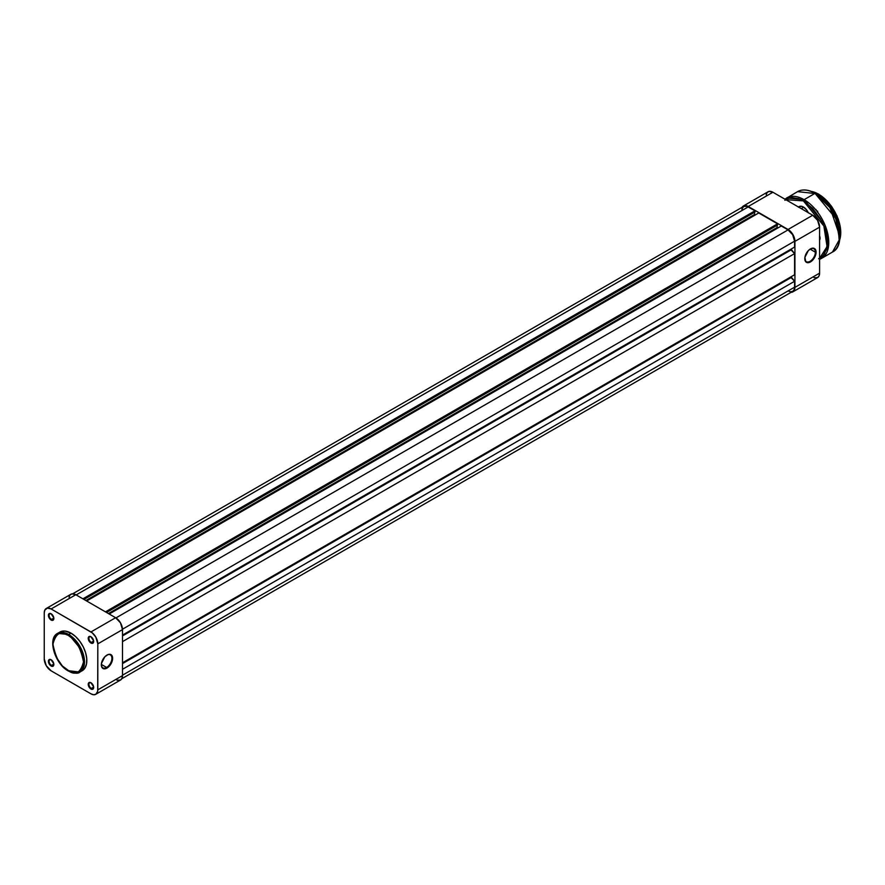 <?xml version="1.0" encoding="UTF-8"?>
<svg xmlns="http://www.w3.org/2000/svg" width="885" height="885" viewBox="0 0 885 885"><rect width="100%" height="100%" fill="white"/><g stroke="black" fill="none" stroke-linecap="round" stroke-linejoin="round"><path stroke-width="1.33" d="M106.631 667.467A7.478 4.314 120 0 0 111.919 658.407A7.478 4.314 120 0 0 106.808 655.165A7.478 4.314 -60 0 1 110.371 654.889A7.478 4.314 -60 0 1 111.51 660.874A7.478 4.314 -60 0 1 106.631 667.467L101.355 664.425L106.631 667.467A7.478 4.314 -60 0 1 102.892 667.832A7.478 4.314 -60 0 1 101.344 664.613A7.478 4.314 120 0 0 106.631 667.467L106.985 668.075L106.631 667.467M106.985 655.055A7.976 4.602 -60 0 1 112.627 658.307A7.976 4.602 -60 0 1 106.985 668.075L110.968 663.872L112.517 659.646L112.196 656.062L110.116 654.347L108.081 654.546L104.828 656.792L101.454 663.484L101.454 666.029L102.992 668.474L106.985 668.075A7.976 4.602 -60 0 1 101.344 664.823A7.976 4.602 -60 0 1 106.985 655.055L106.631 655.254M91.133 636.879A3.341 1.925 -120 0 0 88.943 638.428A3.341 1.925 -120 0 0 91.299 642.422L90.945 643.03A3.839 2.212 60 0 1 88.234 638.328A3.839 2.212 60 0 1 90.945 636.758L89.031 636.569L88.29 638.97L89.905 642.189L92.46 643.373L93.456 642.543L93.611 640.817L90.945 636.758A3.839 2.212 60 0 1 93.666 641.459A3.839 2.212 60 0 1 90.945 643.03L91.299 642.422A3.341 1.925 60 0 1 89.12 639.479A3.341 1.925 60 0 1 89.628 636.802A3.341 1.925 60 0 1 91.133 636.879M91.133 682.855A3.341 1.925 -120 0 0 88.943 684.415A3.341 1.925 -120 0 0 91.299 688.408L90.945 689.017A3.839 2.212 60 0 1 88.234 684.315A3.839 2.212 60 0 1 90.945 682.744L88.688 682.833L88.29 684.957L89.905 688.176L92.46 689.36L93.456 688.53L93.611 686.804L90.945 682.744A3.839 2.212 60 0 1 93.666 687.446A3.839 2.212 60 0 1 90.945 689.017L91.299 688.408A3.341 1.925 60 0 1 89.12 685.466A3.341 1.925 60 0 1 89.628 682.789A3.341 1.925 60 0 1 91.133 682.855M51.308 659.867A3.341 1.925 -120 0 0 49.117 661.416A3.341 1.925 -120 0 0 51.474 665.409L51.12 666.018A3.839 2.212 60 0 1 48.409 661.327A3.839 2.212 60 0 1 51.12 659.756L48.863 659.845L48.62 662.644L50.08 665.188L52.635 666.361L53.631 665.531L53.786 663.816L51.12 659.756A3.839 2.212 60 0 1 53.841 664.458A3.839 2.212 60 0 1 51.12 666.018L51.474 665.409A3.341 1.925 60 0 1 49.294 662.467A3.341 1.925 60 0 1 49.803 659.79A3.341 1.925 60 0 1 51.308 659.867M51.308 613.88A3.341 1.925 -120 0 0 49.117 615.44A3.341 1.925 -120 0 0 51.474 619.423L51.12 620.031A3.839 2.212 60 0 1 48.409 615.341A3.839 2.212 60 0 1 51.12 613.77L48.863 613.858L48.465 615.982L50.08 619.201L52.635 620.374L53.631 619.544L53.786 617.83L51.12 613.77A3.839 2.212 60 0 1 53.841 618.471A3.839 2.212 60 0 1 51.12 620.031L51.474 619.423A3.341 1.925 60 0 1 49.294 616.48A3.341 1.925 60 0 1 49.803 613.803A3.341 1.925 60 0 1 51.308 613.88M53.819 618.073L51.474 619.423L53.819 618.073M53.819 664.06L51.474 665.409L53.819 664.06M93.644 687.048L91.299 688.408L93.644 687.048M93.644 641.072L91.299 642.422L93.644 641.072M68.211 635.353C75.446 638.528 80.546 647.355 83.511 661.847C80.546 672.921 75.446 675.863 68.211 670.686L79.871 672.069L84.385 663.982L82.006 650.575L68.709 634.501L68.211 635.353L72.659 638.682L76.718 643.24L81.708 652.477L83.511 661.847L81.708 669.137L80.037 671.051L76.718 672.611L69.716 671.461L62.359 665.962L56.397 657.4L54.085 651.625L52.989 645.961L53.211 640.917L54.726 636.901L56.397 634.987L59.715 633.428L63.775 633.549L68.211 635.353L68.709 634.501A22.324 12.888 60 0 1 83.301 654.181A22.324 12.888 60 0 1 79.871 672.069A22.324 12.888 60 0 1 68.709 670.963L68.211 670.686C60.988 667.511 55.888 658.683 52.923 644.192C55.888 633.118 60.988 630.175 68.211 635.353M81.055 671.272L82.194 670.73A22.324 12.888 -120 0 0 85.624 652.842A22.324 12.888 -120 0 0 71.032 633.162L68.709 634.501L71.032 633.162L64.992 631.06L61.021 631.514L58.83 632.775M116.964 680.2L120.482 680.056L121.964 678.341L122.495 675.609L97.815 689.846L97.815 643.86L122.495 629.622L122.495 675.609L97.815 689.846A9.724 5.609 60 0 1 95.812 694.294A9.724 5.609 60 0 1 90.945 693.818L51.12 670.819A9.724 5.609 60 0 1 44.25 658.916L44.25 612.94L44.77 610.196L47.303 608.095L51.12 608.968L92.283 632.886L95.812 637.089L97.815 643.86L97.693 691.318L95.812 694.294L93.578 694.736L90.945 693.818L51.12 670.819L46.263 665.697L44.25 658.916L44.25 612.94A9.724 5.609 60 0 1 46.263 608.482A9.724 5.609 60 0 1 51.12 608.968L90.945 631.956L115.614 617.719L75.789 594.72L51.12 608.968L75.789 594.72L71.973 593.857L70.081 594.952L69.052 597.22M82.194 670.73L84.96 668.031L86.52 663.894L86.752 658.672L85.624 652.831L83.245 646.869L79.805 641.293L75.623 636.592L71.032 633.162A22.324 12.888 -120 0 0 59.87 632.056L57.547 633.394A22.324 12.888 60 0 1 68.709 634.501L57.547 633.394C47.137 638.45 54.947 664.004 68.355 670.996C74.329 673.551 78.168 673.905 79.871 672.069L82.194 670.73M95.812 694.294L120.482 680.056A9.724 5.609 -120 0 0 122.495 675.609L122.495 629.622L120.482 622.841L115.614 617.719L75.789 594.72A9.724 5.609 -120 0 0 70.933 594.244L46.263 608.482M97.815 643.86L122.495 629.622A9.724 5.609 -120 0 0 115.614 617.719L90.945 631.956A9.724 5.609 60 0 1 97.815 643.86M93.655 641.249A3.341 1.925 60 0 1 92.969 642.587A3.341 1.925 60 0 1 91.299 642.422A3.341 1.925 -120 0 0 93.655 641.249M93.655 687.236A3.341 1.925 60 0 1 92.969 688.574A3.341 1.925 60 0 1 91.299 688.408A3.341 1.925 -120 0 0 93.655 687.236M53.83 664.237A3.341 1.925 60 0 1 53.144 665.575A3.341 1.925 60 0 1 51.474 665.409A3.341 1.925 -120 0 0 53.83 664.237M53.83 618.25A3.341 1.925 60 0 1 53.144 619.589A3.341 1.925 60 0 1 51.474 619.423A3.341 1.925 -120 0 0 53.83 618.25M748.234 206.902A9.226 5.321 -120 0 0 743.621 206.437L746.962 206.305L755.005 210.807L82.913 598.835L755.005 210.807L755.005 212.024L83.964 599.444L755.005 212.024L755.005 210.807L748.234 206.902L76.143 594.93L748.234 206.902M754.584 212.267L754.584 214.469L85.867 600.539L754.584 214.469L755.359 214.911L754.584 214.469L754.584 212.267M86.653 600.992L758.744 212.964L777.561 223.828L105.47 611.856L777.561 223.828L777.561 225.044L106.521 612.464L777.561 225.044L777.561 223.828L758.744 212.964L86.653 600.992M777.141 225.288L777.141 227.489L108.424 613.57L777.141 227.489L777.915 227.943L777.141 227.489L777.141 225.288M109.209 614.013L781.289 225.985L788.059 229.89L115.957 617.929L788.059 229.89L792.672 234.757L794.586 241.185A9.226 5.321 -120 0 0 788.059 229.89L781.289 225.985L109.209 614.013M122.484 629.213L794.586 241.185L122.484 629.213M122.495 635.109L794.586 247.081L794.586 241.185L794.586 247.081L122.495 635.109M791.057 249.116L791.057 249.935L122.495 635.928L791.057 249.935L794.586 253.597L122.495 641.625L794.586 253.597L794.586 274.759L794.586 253.597L791.057 249.116M122.495 662.788L794.586 274.759L122.495 662.788M122.495 663.606L791.057 277.602L791.057 276.795L794.586 281.275L122.495 669.303L794.586 281.275L794.586 287.171L794.586 281.275L791.057 277.602L122.495 663.606M122.495 675.2L794.586 287.171L122.495 675.2M121.765 678.74L792.672 291.397A9.226 5.321 -120 0 0 794.586 287.171L794.088 289.76L792.672 291.397L790.559 291.807L788.059 290.933M741.84 209.269L743.621 206.437L72.714 593.791M815.373 252.17A7.478 4.314 120 0 0 810.262 249.028A7.478 4.314 -60 0 1 813.824 248.751A7.478 4.314 -60 0 1 815.373 252.17L810.096 249.127L815.373 252.17A7.478 4.314 -60 0 1 812.109 259.692A7.478 4.314 -60 0 1 806.346 261.695A7.478 4.314 -60 0 1 804.808 258.475A7.478 4.314 120 0 0 810.173 261.274A7.478 4.314 120 0 0 815.373 252.17L816.081 252.17L815.373 252.17M804.797 258.685A7.976 4.602 -60 0 1 810.439 248.917A7.976 4.602 -60 0 1 816.081 252.17L815.649 249.924L813.569 248.209L810.439 248.917L808.282 250.654L804.908 257.347L805.748 261.75L808.282 262.69L812.596 260.201L815.129 256.34L816.081 252.17A7.976 4.602 -60 0 1 810.439 261.938A7.976 4.602 -60 0 1 804.797 258.685M814.067 277.724L817.596 277.58L819.079 275.866L819.598 273.133L819.598 227.146L817.596 220.376L812.729 215.243L772.904 192.244L769.087 191.381L767.195 192.476L766.167 194.744M741.884 207.721L744.418 205.63L748.234 206.493L788.059 229.48L792.916 234.614L794.929 241.384L794.929 287.371L793.779 291.11L790.692 292.26M748.234 206.493L788.059 229.48L812.729 215.243L772.904 192.244L748.234 206.493L772.904 192.244A9.724 5.609 -120 0 0 768.047 191.768L743.378 206.006A9.724 5.609 60 0 1 748.234 206.493M794.929 241.384L819.598 227.146L819.598 273.133L794.929 287.371L794.929 241.384L819.598 227.146A9.724 5.609 -120 0 0 812.729 215.243L788.059 229.48A9.724 5.609 60 0 1 794.929 241.384M792.916 291.829L817.596 277.58A9.724 5.609 -120 0 0 819.598 273.133L794.929 287.371A9.724 5.609 60 0 1 792.916 291.829A9.724 5.609 60 0 1 791.135 292.282M742.095 207.333A9.724 5.609 60 0 1 743.378 206.006M803.735 207.212L801.279 208.628L803.735 207.212M840.75 232.434L832.066 207.079L818.548 194.18L834.223 210.718L840.097 226.073L839.5 240.388A31.395 18.131 -120 0 0 818.548 194.18L817.53 194.766L818.548 194.18A31.395 18.131 -120 0 0 811.213 191.381L818.902 194.39M839.688 235.897L830.019 207.687L815.019 193.373L835.794 218.473L839.511 239.437L832.464 252.07A34.891 20.145 -120 0 0 837.818 224.115A34.891 20.145 -120 0 0 815.019 193.373L804.1 199.678A0.996 0.575 120 0 0 803.392 200.895L823.869 226.007L827.055 246.605L819.598 258.309M819.598 259.283L821.545 258.376L828.581 245.742L824.864 224.79L804.1 199.678A34.891 20.145 60 0 1 826.889 230.421A34.891 20.145 60 0 1 821.545 258.376A34.891 20.145 60 0 1 819.598 259.272M799.752 206.813A7.976 4.602 60 0 1 803.569 207.112A7.976 4.602 -120 0 0 799.078 207.367M798.547 207.057A8.474 4.89 60 0 1 803.392 207.001L801.102 206.205L798.414 207.201M784.862 200.32L788.192 198.395L792.097 197.643L798.712 198.727L803.392 200.895L812.563 208.296L820.34 218.783L824.532 227.722L826.325 233.773L827.243 245.056L824.532 253.818L821.922 256.816L818.592 258.741M808.37 212.953L806.722 210.088L803.392 207.001A8.474 4.89 60 0 1 808.237 212.643M819.543 240.012L819.543 235.764M785.747 199.656L803.392 200.895A0.996 0.575 -60 0 1 804.1 199.678L786.654 197.952A34.891 20.145 60 0 1 804.1 199.678L815.019 193.373A34.891 20.145 -120 0 0 797.573 191.636L815.373 193.572M839.688 235.687L838.648 226.936L834.168 214.69M832.575 211.725L828.88 206.105M826.833 203.506L817.762 195.087M840.75 232.235L840.33 227.069L838.172 218.849L831.037 205.641M829.201 203.307L821.037 195.74M817.663 211.172L817.574 212.19M816.114 210.276L816.058 209.524M820.096 237.999A4.182 2.423 60 0 1 819.598 239.415A4.182 2.423 -120 0 0 820.096 237.999M819.598 235.919A4.691 2.71 60 0 1 820.096 238.209A4.691 2.71 60 0 1 819.598 239.935M817.264 211.946L817.353 210.995M798.945 207.278L800.836 206.183M810.881 191.26L818.791 194.158L837.133 216.006L839.257 241.185M784.895 199.169L797.573 191.636C802.584 188.947 808.481 189.512 815.273 193.339C836.314 204.247 848.45 244.525 832.464 252.07L821.545 258.376"/></g></svg>
